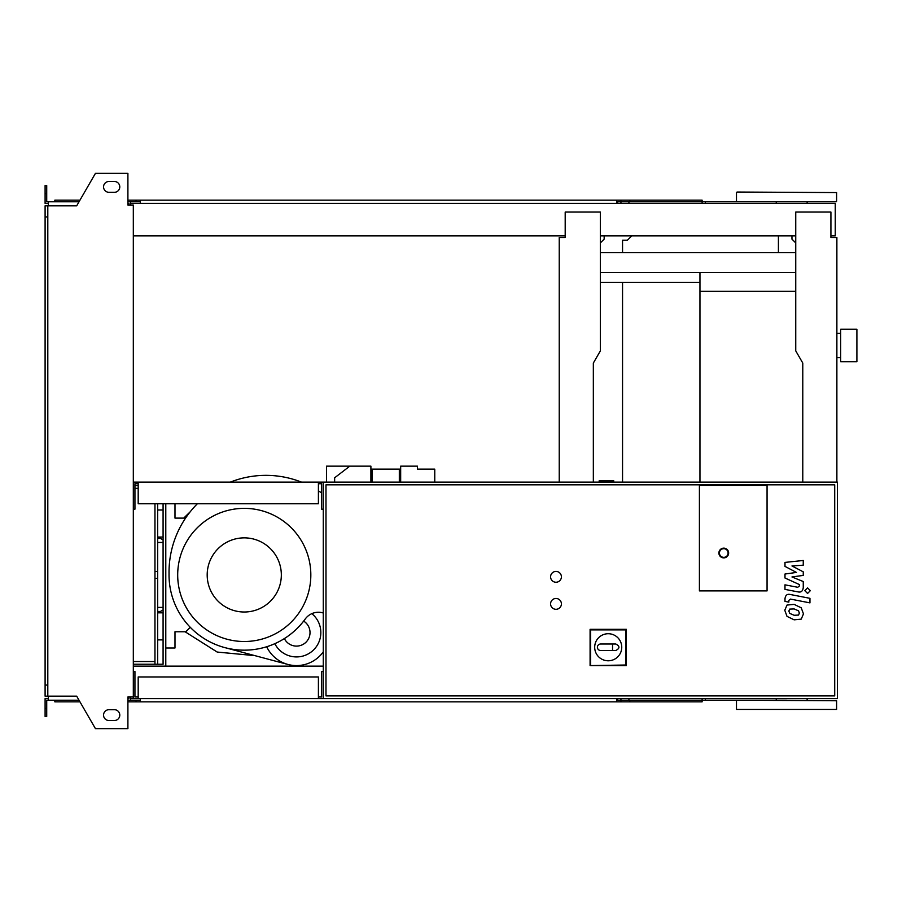 <?xml version="1.0" encoding="UTF-8"?>
<svg xmlns="http://www.w3.org/2000/svg" width="902" height="902" viewBox="0 0 902 902"><rect width="100%" height="100%" fill="white"/><g stroke="black" fill="none" stroke-linecap="round" stroke-linejoin="round"><path stroke-width="1.35" d="M600.371 272.404L795.744 272.404M600.371 252.65L795.744 252.65M600.371 282.416L699.952 282.416M856.9 361.702L856.9 329.23L840.664 329.23L840.664 361.702L856.9 361.702M699.952 272.404L699.952 291.346L795.744 291.346M699.952 291.346L699.952 482.119M599.176 482.119L599.176 480.766L613.743 480.766L613.743 482.119M138.186 696.975L134.939 696.975L134.939 671.539L133.316 671.539M318.406 696.975L321.653 696.975L321.653 671.539L323.277 671.539L323.277 698.599L837.417 698.599L837.417 482.119L133.316 482.119M318.406 698.599L318.406 676.951L138.186 676.951L138.186 698.599L323.277 698.599M47.806 216.931L45.1 216.931L45.1 205.836L47.806 205.836L47.806 696.164L76.681 696.164L95.432 728.636L127.904 728.636L127.904 696.975L133.316 696.975L133.316 698.599L138.186 698.599M138.186 483.743L134.939 483.743L134.939 509.179L133.316 509.179M318.406 483.743L321.653 483.743L321.653 509.179L323.277 509.179L323.277 482.119M318.406 482.119L318.406 503.767L138.186 503.767L138.186 482.119M555.993 609.301A5.412 5.412 0 0 1 550.581 603.889A5.412 5.412 0 0 1 555.993 598.477A5.412 5.412 0 0 1 561.405 603.889A5.412 5.412 0 0 1 555.993 609.301M555.993 582.241A5.412 5.412 0 0 1 550.581 576.829A5.412 5.412 0 0 1 555.993 571.417A5.412 5.412 0 0 1 561.405 576.829A5.412 5.412 0 0 1 555.993 582.241M699.411 590.9L699.411 485.366L767.061 485.366L767.061 590.9L699.411 590.9L699.411 485.366L767.061 485.366L767.061 590.9L699.411 590.9M834.711 695.893L325.983 695.893L325.983 484.825L834.711 484.825L834.711 695.893M323.277 671.539L323.277 509.179M594.689 647.253A13.53 13.53 0 0 1 608.219 633.723A13.53 13.53 0 0 1 621.749 647.253A13.53 13.53 0 0 1 608.219 660.783A13.53 13.53 0 0 1 594.689 647.253M615.795 644.005C619.967 646.17 619.967 648.335 615.795 650.5L612.548 650.5L612.548 644.005L615.795 644.005M612.548 650.5L600.642 650.5A3.247 3.247 0 0 1 597.395 647.253A3.247 3.247 0 0 1 600.642 644.005L612.548 644.005M590.652 665.022L590.652 629.889L625.785 629.889L625.785 665.022L590.088 665.586L590.088 629.325L590.652 629.889M590.088 629.325L626.349 629.325L625.785 629.889M626.349 629.325L626.349 665.586L625.785 665.022M626.349 665.586L590.088 665.586M728.636 553.016A4.871 4.871 0 0 0 723.765 548.145A4.871 4.871 0 0 0 718.894 553.016A4.871 4.871 0 0 0 723.765 557.887A4.871 4.871 0 0 0 728.636 553.016A4.871 4.871 0 0 1 723.765 557.887A4.871 4.871 0 0 1 718.894 553.016M622.549 482.119L622.549 282.416M622.549 252.65L622.549 240.203L627.42 240.203L631.75 235.873M778.415 235.873L778.415 252.65M157.67 503.767L157.67 664.233L163.082 664.233L163.082 503.767M165.788 503.767L165.788 666.127M133.316 661.527L154.964 661.527M134.939 485.637L138.186 485.637M133.316 664.233L154.964 664.233L154.964 503.767M134.939 488.343L138.186 488.343M157.67 664.233L154.964 664.233M798.552 615.074L799.364 613.101L798.552 610.834L794.143 608.929L789.69 609.109L788.878 611.06L789.69 613.36L794.143 615.277L798.552 615.074M801.224 607.813L794.143 604.374L787.018 605.062L784.774 610.259L787.018 616.382L794.143 619.832L801.224 619.133L803.468 613.89L801.224 607.813M809.951 598.319L790.208 594.486C787.175 593.787 785.428 595.23 784.988 598.793L784.988 601.386L788.844 602.141L788.844 600.382L790.49 599.097L809.951 602.874L809.951 598.319M804.809 590.663L807.572 593.437L810.346 590.663L807.572 587.901L804.809 590.663M784.988 566.388L796.455 572.432L784.988 574.022L784.988 578.013L799.397 584.564L799.397 585.984L797.763 587.281L784.977 584.834L784.977 589.389L798.056 591.892C801.1 592.569 802.836 591.126 803.265 587.563L803.254 581.519L791.967 576.964L803.254 575.397L803.254 571.845L791.967 565.937L803.254 565.182L803.254 560.48L784.988 562.408L784.988 566.388M326.524 482.119L326.524 466.154L370.902 466.154L370.902 482.119M400.668 482.119L400.668 466.154L417.446 466.154L417.446 469.13L434.764 469.13L434.764 482.119M349.796 466.154L334.642 477.789L334.642 482.119M370.902 469.13L372.255 469.13L372.255 482.119M399.315 482.119L399.315 469.13L400.668 469.13M399.315 469.13L372.255 469.13M244.262 612.007A37.072 37.072 0 0 1 207.189 574.935A37.072 37.072 0 0 1 244.262 537.863A37.072 37.072 0 0 1 281.334 574.935A37.072 37.072 0 0 1 244.262 612.007M244.262 641.502A66.568 66.568 0 0 1 177.694 574.935A66.568 66.568 0 0 1 244.262 508.367A66.568 66.568 0 0 1 310.829 574.935A66.568 66.568 0 0 1 244.262 641.502M165.788 647.997L174.988 647.997L174.988 631.761L185.812 631.761L190.266 627.307A75.227 75.227 0 0 0 266.676 646.745A33.013 33.013 0 0 0 323.277 651.864M185.564 518.109A96.875 96.875 0 0 1 197.369 503.767A96.875 96.875 0 0 0 169.046 573.672A96.875 96.875 0 0 1 185.564 518.109L174.988 518.109L174.988 503.767M266.676 646.745A75.227 75.227 0 0 0 303.658 621.095A13.53 13.53 0 0 1 305.575 642.596A13.53 13.53 0 0 1 284.367 638.582A13.53 13.53 0 0 0 305.575 642.596A13.53 13.53 0 0 0 303.658 621.095M169.046 573.672A75.227 75.227 0 0 0 305.248 618.986A16.236 16.236 0 0 1 323.277 612.999M224.857 647.613L287.975 664.47M311.821 613.653A24.354 24.354 0 0 1 311.833 651.481A24.354 24.354 0 0 1 274.817 643.678A24.354 24.354 0 0 0 311.833 651.481A24.354 24.354 0 0 0 311.821 613.653M321.653 492.999A96.875 96.875 0 0 0 318.406 490.812A96.875 96.875 0 0 1 321.653 492.999M301.471 482.119A96.875 96.875 0 0 0 230.348 482.119A96.875 96.875 0 0 1 301.471 482.119M157.67 607.407L163.082 607.407M163.082 542.463L157.67 542.463M163.082 610.023L160.376 611.466L157.67 611.466M157.67 538.404L160.376 538.404L163.082 539.847M183.726 518.109L190.108 511.908L183.726 518.109M157.67 612.819L163.082 612.819M157.67 639.879L163.082 639.879M157.67 509.991L163.082 509.991M157.67 537.051L163.082 537.051M737.024 700.223L836.605 700.764L776.25 700.223L776.25 698.599M737.024 192.036L836.605 192.577L737.024 192.036M705.364 203.401L705.364 201.777L836.064 201.777L737.024 201.777M736.483 709.423L836.605 709.423L736.483 709.423L736.483 700.764M786.544 700.223L617.69 700.223L617.69 698.599M705.364 201.777L617.69 201.777L617.69 203.401M702.117 203.401L702.117 200.154L620.937 200.154L620.937 203.401M628.919 201.777L628.919 203.401M140.351 201.777L130.61 201.777L130.61 205.025M629.799 200.154L629.799 201.777M620.937 200.154L616.607 200.154L616.607 203.401M616.607 200.154L140.351 200.154L140.351 203.401M140.351 200.154L136.022 200.154L136.022 201.777M136.022 200.154L127.904 200.154M79.962 200.154L54.842 200.154L54.842 201.777M776.25 201.777L776.25 203.401M616.607 201.777L617.69 201.777M702.117 698.599L702.117 701.846L620.937 701.846L620.937 698.599M628.919 700.223L628.919 698.599M705.364 700.223L705.364 698.599M140.351 700.223L127.904 700.223M629.799 701.846L629.799 700.223M620.937 701.846L616.607 701.846L616.607 698.599M616.607 701.846L140.351 701.846L140.351 698.599M140.351 701.846L136.022 701.846L136.022 700.223M136.022 701.846L127.904 701.846M79.962 701.846L54.842 701.846L54.842 700.223M616.607 700.223L617.69 700.223M108.962 181.482A5.412 5.412 0 0 0 103.55 186.894A5.412 5.412 0 0 0 108.962 192.306A5.412 5.412 0 0 1 103.55 186.894A5.412 5.412 0 0 1 108.962 181.482L114.374 181.482A5.412 5.412 0 0 1 119.786 186.894A5.412 5.412 0 0 1 114.374 192.306A5.412 5.412 0 0 0 119.786 186.894A5.412 5.412 0 0 0 114.374 181.482M108.962 720.518A5.412 5.412 0 0 1 103.55 715.106A5.412 5.412 0 0 1 108.962 709.694A5.412 5.412 0 0 0 103.55 715.106A5.412 5.412 0 0 0 108.962 720.518L114.374 720.518A5.412 5.412 0 0 0 119.786 715.106A5.412 5.412 0 0 0 114.374 709.694A5.412 5.412 0 0 1 119.786 715.106A5.412 5.412 0 0 1 114.374 720.518M128.986 696.975L128.986 698.599L127.904 698.599M130.61 700.223L130.61 696.975M604.16 235.873L604.16 239.12L600.371 242.909M560.864 237.497L565.193 237.497L565.193 235.873L133.316 235.873M593.336 482.119L593.336 363.066L600.371 350.878L600.371 212.06L565.193 212.06L565.193 237.497L559.24 237.497L559.24 482.119M600.371 235.873L795.744 235.873M802.78 482.119L802.78 363.066L795.744 350.878L795.744 212.06L830.922 212.06L830.922 237.497L836.876 237.497L830.922 237.497L830.922 235.873L835.252 235.873L835.252 203.401L130.61 203.401M133.316 666.127L323.277 666.127M130.61 698.599L133.316 698.599M836.876 237.497L836.876 482.119M791.956 235.873L791.956 239.12L795.744 242.909M133.316 696.975L133.316 205.025L127.904 205.025L127.904 173.364L95.432 173.364L76.681 205.836L47.806 205.836M128.986 205.025L128.986 203.401L127.904 203.401M48.347 203.401L45.1 203.401L45.1 193.659L46.724 193.659L46.724 201.777L79.026 201.777M79.026 700.223L48.347 700.223L48.347 696.164M48.347 698.599L45.1 698.599L45.1 708.341L46.724 708.341L46.724 700.223L48.347 700.223M45.1 708.341L45.1 716.459L46.724 716.459L46.724 708.341M130.61 201.777L127.904 201.777M45.1 193.659L45.1 185.541L46.724 185.541L46.724 193.659M48.347 201.777L48.347 205.836M45.1 216.931L45.1 685.069L47.806 685.069M45.1 685.069L45.1 696.164L47.806 696.164M114.374 709.694L108.962 709.694M114.374 192.306L108.962 192.306M719.435 553.016A4.33 4.33 0 0 1 723.765 548.687A4.33 4.33 0 0 1 728.094 553.016A4.33 4.33 0 0 1 723.765 557.346A4.33 4.33 0 0 1 719.435 553.016M157.67 578.385L154.964 578.385M157.67 571.485L154.964 571.485M254.939 655.653L217.235 652.067L185.09 631.761L217.168 652.045L254.939 655.653M836.876 357.643L840.664 357.643M836.876 333.289L840.664 333.289M736.483 201.236L736.483 192.577M836.605 709.423L836.605 700.764M836.605 201.236L836.605 192.577M807.132 700.223L807.132 698.599M807.132 203.401L807.132 201.777"/></g></svg>
